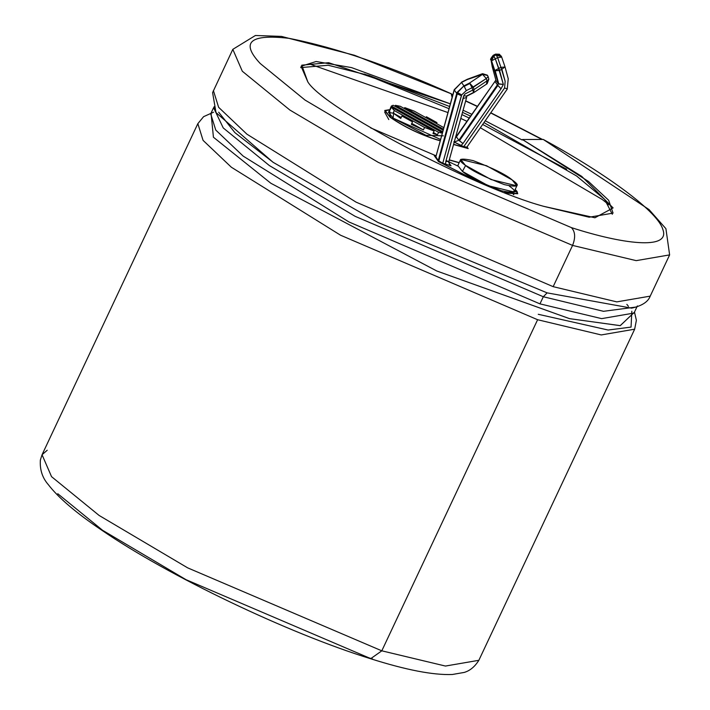 <?xml version="1.0" encoding="UTF-8"?>
<svg xmlns="http://www.w3.org/2000/svg" width="710" height="710" viewBox="0 0 710 710"><rect width="100%" height="100%" fill="white"/><g stroke="black" fill="none" stroke-linecap="round" stroke-linejoin="round"><path stroke-width="1.06" d="M466.798 96.161L473.774 92.628L474.014 89.593L472.718 90.081L473.597 92.451L472.718 90.081L474.014 89.593L473.366 87.197L474.014 89.593L486.953 80.922L486.306 78.526L472.07 87.685L472.718 90.081L465.05 93.96L463.736 95.779L465.05 93.96L472.718 90.081L472.07 87.685L466.301 90.605L461.669 94.936L466.301 90.605L463.949 85.866L457.187 92.309L461.669 94.936L442.756 163.238L451.072 165.812L449.439 164.534L451.072 165.812L448.622 162.395L451.072 165.812L442.756 163.238L438.221 160.584L438.753 161.09L457.258 93.924L456.734 93.4L438.221 160.584L439.037 161.72L477.865 181.618L438.984 161.836L435.878 156.803M463.949 85.866L464.242 86.336L469.86 83.496L469.559 83.034L463.949 85.866L461.509 82.458L454.293 89.984L435.78 157.167L434.964 156.031L438.221 160.584L456.734 93.4L454.293 89.984L456.734 93.4L463.949 85.866L469.559 83.034L482.507 74.355L467.118 79.618L461.509 82.458L463.949 85.866M466.665 96.4L466.568 97.492L463.186 98.486L445.791 161.605L448.889 161.294L445.791 161.605L445.534 164.365L445.791 161.605L463.736 95.779L466.807 96.161M496.112 54.901L501.482 56.516L496.352 55.265L495.686 54.315L493.352 55.495L493.769 56.081L496.112 54.901L493.769 56.081L495.323 58.823L498.589 68.515L500.923 67.335L497.657 57.643L495.323 58.823L497.657 57.643L496.352 55.265L497.657 57.643L501.721 57.093L497.657 57.643L500.923 67.335L498.589 68.515L503.354 84.446L501.047 88.794L462.991 143.509L460.985 145.559L453.823 141.84L463.754 146.686L460.985 145.559L462.991 143.509L501.047 88.794L503.354 84.446L499.547 70.423L501.881 69.243L499.547 70.423L495.323 58.823L493.352 55.495L495.686 54.315L495.828 55.087L495.686 54.315L501.171 56.001L496.112 54.901M458.864 140.26L459.37 140.802L497.87 85.457L497.399 84.845L458.864 140.26L497.399 84.845L494.959 81.437L456.423 136.844L458.864 140.26L456.423 136.844L455.518 137.793L494.959 81.437L497.399 84.845L498.402 83.762L498.81 84.082L495.198 70.787L498.402 83.762L495.882 80.541L498.402 83.762L491.542 60.82L492.358 67.104L495.962 80.345L492.207 66.598L490.974 59.746L493.352 55.495L493.494 56.267L493.352 55.495L491.125 60.235L491.542 60.82L493.769 56.081L491.542 60.82L495.323 58.823L491.542 60.82L494.808 70.512L498.589 68.515L494.808 70.512L499.547 70.423L495.198 70.787L498.81 84.082L503.354 84.446L498.402 83.762L497.399 84.845L501.047 88.794L497.87 85.457L459.37 140.802L462.991 143.509L458.864 140.26L454.356 142.009L458.864 140.26M495.891 80.194L494.959 81.437L495.891 80.035M390.402 117.443L385.352 110.778L389.577 109.899L390.482 117.274C403.91 126.629 419.282 134.075 436.588 139.595L440.191 140.598L436.588 139.595C419.282 134.075 403.91 126.629 390.482 117.274L390.402 117.443M389.967 117.115C403.662 126.655 419.335 134.243 436.987 139.879C419.335 134.243 403.662 126.655 389.967 117.115L389.683 109.659L384.722 110.485L389.967 117.115M451.232 93.773L452.092 97.403L451.693 93.977C390.18 66.128 335.919 47.57 288.917 38.313C249.911 33.876 240.344 42.272 260.206 63.492L305.016 100.048L388.459 149.428L571.408 227.617C575.26 231.655 575.65 237.584 572.571 245.411L553.161 286.662L616.795 301.883L650.218 296.132L616.795 301.883L553.161 286.662L356.109 202.155L246.902 134.163L218.627 107.308L213.408 90.587L218.627 107.308L246.902 134.163L356.109 202.155L553.161 286.662L572.571 245.411L378.412 162.439L289.866 110.032L242.305 71.231L232.818 49.345L242.305 71.231L289.866 110.032L378.412 162.439L572.571 245.411C575.65 237.584 575.26 231.655 571.408 227.617L388.459 149.428L305.016 100.048L260.206 63.492C240.344 42.272 249.911 33.876 288.917 38.313C335.919 47.57 390.18 66.128 451.693 93.977L354.476 55.273L281.471 36.405L255.387 35.5L232.818 49.345L212.601 92.619L216.009 112.57L273.004 162.244L377.968 222.47L547.108 292.866L631.625 308.149L547.108 292.866L543.319 296.745L603.491 311.308L636.799 306.942L603.491 311.308L543.319 296.745L355.151 216.328L269.339 165.536L223.242 127.942L213.639 107.814L223.242 127.942L269.339 165.536L355.151 216.328L543.319 296.745L539.964 303.871L543.319 296.745L547.108 292.866L377.977 222.47L273.013 162.253L216.009 112.579L214.047 106.722M634.358 312.222L620.274 325.65L569.553 318.648L436.783 270.989L270.883 183.278L213.426 137.225L211.048 113.094L213.426 137.225L270.883 183.278L436.783 270.989L569.447 318.621L620.185 325.659L634.376 312.302M372.528 658.96L368.96 657.851L370.629 658.729C288.482 633.382 168.554 576.067 101.628 530.104C76.218 513.002 58.433 497.825 48.271 484.584C42.343 477.794 39.716 469.612 40.372 460.044L42.05 454.746L51.546 476.659L99.116 515.451L187.662 567.858L381.802 650.822L370.629 658.729L381.802 650.822L187.662 567.858L99.116 515.451L51.546 476.659L42.05 454.746L197.85 123.646L203.069 140.367L231.345 167.223L340.552 235.214L537.612 319.722L601.246 334.942L634.66 329.192L601.246 334.942L537.612 319.722L340.552 235.214L231.345 167.223L203.069 140.367L197.85 123.646L203.601 116.662L213.577 112.207M637.376 305.93L634.021 313.057L601.636 318.63L539.964 303.871L601.636 318.63L634.021 313.057M42.05 454.746L47.224 450.238M210.692 113.857L215.751 130.054L243.148 156.085L348.992 221.981L539.964 303.871L348.992 221.981L243.148 156.085L215.751 130.054L210.692 113.857L213.595 107.689M381.802 650.822L537.612 319.722L381.802 650.822L445.436 666.051L478.859 660.3L445.436 666.051L381.802 650.822M443.777 127.605L414.312 111.177L404.762 107.618L443.351 129.131L404.762 107.618L414.312 111.177L443.777 127.605M425.947 117.665L426.39 116.742L436.969 122.635L436.535 123.567L436.969 122.635L426.39 116.742L436.969 122.635L426.39 116.742L425.947 117.665M390.243 108.488L390.695 108.736L390.243 108.488L390.26 109.668L391.414 107.21L434.121 131.013L391.414 107.21L394.29 110.565L424.571 127.454L434.121 131.013L432.967 133.471L437.431 134.785L433.402 132.539L437.431 134.785L438.585 132.326L391.405 106.03L393.189 105.266L391.405 106.03L390.243 108.488L391.405 106.03L438.585 132.326L442.25 133.125L438.585 132.326L437.431 134.785L432.967 133.471L434.121 131.013L424.571 127.454L423.417 129.912L411.339 124.348L412.501 121.889L401.913 115.987L400.76 118.446L393.127 113.023L394.29 110.565L391.414 107.21L388.468 112.242L393.091 118.091L440.511 139.435M394.973 106.26L395.417 105.329L400.298 106.296L395.417 105.329L442.658 131.669L395.417 105.329L394.973 106.26M404.327 108.541L404.762 107.618L404.327 108.541M412.501 121.889L401.913 115.987L412.501 121.889L411.339 124.348L423.417 129.912L424.571 127.454L394.29 110.565L393.127 113.023L401.194 117.523L393.127 113.023L400.76 118.446L401.913 115.987L412.501 121.889M442.374 132.681L393.189 105.266L442.374 132.681M443.075 130.143L400.298 106.296L443.075 130.143M504.579 87.996L463.754 146.686L466.665 147.068L467.411 148.355L453.708 144.361L467.482 148.204L466.665 147.068L463.754 146.686L504.579 87.996L505.156 81.313L500.923 67.335L505.059 67.024L500.923 67.335L501.881 69.243L504.987 66.882L501.881 69.243L505.156 81.313L504.579 87.996L507.171 88.821M443.395 135.841L426.009 135.317L393.091 118.091L393.775 111.656M504.455 192.481L516.454 191.212L515.078 189.632L516.454 191.212L517.093 193.457L504.455 192.481M459.13 162.767L449.386 160.052L459.13 162.767M435.869 156.28L434.964 156.031L435.869 156.28M509.354 186.144C518.06 192.232 515.442 193.777 501.5 190.768C481.495 183.109 468.476 176.657 462.432 171.403L465.609 165.474M384.705 112.153L388.805 119.573M388.423 112.357L393.429 113.28M609.118 204.924L602.399 199.59L480.359 127.747L602.399 199.59L609.118 204.924M466.958 121.321L460.843 118.455L466.958 121.321M447.921 112.553L309.888 64.122L447.921 112.553M467.011 146.943L468.174 148.567L453.663 144.52L468.174 148.567L467.011 146.943M440.147 140.757L436.987 139.879L440.147 140.757M477.759 181.565L438.505 161.587L434.271 155.667L435.913 156.129L434.271 155.667L438.505 161.587L477.759 181.565M449.43 159.892L459.201 162.617L449.43 159.892M515.194 189.401L517.066 191.46L506.203 193.147L517.714 193.75L517.066 191.46L515.194 189.401M513.854 194.691L513.277 194.371M566.704 169.22L482.649 124.463M469.23 118.046L461.908 114.612M448.986 108.683L364.434 74.044M543.745 206.344C474.599 187.768 323.511 108.08 307.838 81.925L301.768 65.178L328.641 62.693L450.317 103.846L351.548 67.601L316.136 61.504L301.058 66.287L307.838 81.925C323.511 108.08 474.599 187.768 543.745 206.344L589.193 217.216L613.067 213.115L608.656 200.282L588.413 181.414L522.418 139.515L581.738 176.391L613.103 207.906L594.936 217.766L543.745 206.344M571.408 227.617C621.667 243.929 670.506 250.515 662.918 229.676C657.513 209.796 597.731 168.909 543.274 139.453L522.418 139.515L522.187 140.003L485.214 120.78L522.187 140.003L522.418 139.515L543.274 139.453C597.731 168.909 657.513 209.796 662.918 229.676C670.506 250.515 621.667 243.929 571.408 227.617M572.571 245.411L636.204 260.641L669.628 254.89L636.204 260.641L572.571 245.411M631.625 308.149C641.911 305.868 648.106 301.865 650.218 296.132L669.628 254.89L665.918 228.691L649.038 209.574L543.274 139.453M368.96 657.851L186.002 579.671L102.568 530.281L57.75 493.725M370.62 127.862L436.011 155.783M446.102 160.478L452.661 163.575M453.521 163.983L457.719 165.998M612.331 214.26L604.556 199.297L576.609 176L483.954 122.59L576.609 176L604.556 199.297L612.331 214.26M470.57 116.129L462.529 112.366L470.57 116.129M449.59 106.5L369.227 75.517L328.171 65.258L300.641 67.601L328.171 65.258L369.227 75.517L449.59 106.5M471.822 114.319L463.106 110.245L471.822 114.319M451.782 94.714L452.723 95.14L451.782 94.714M465.645 101.033L477.28 106.482L465.645 101.033M490.672 112.925L541.952 139.453L490.672 112.925M461.367 95.664L461.669 94.936L457.187 92.309L456.734 93.4L461.367 95.664L457.258 93.924L438.753 161.09L442.756 163.238L461.385 95.664M461.509 82.458L454.214 89.709L435.78 157.167L454.293 89.984L461.509 82.458L467.118 79.618L482.285 74.053L487.566 75.464L488.125 76.644L486.306 78.526L486.953 80.922L474.014 89.593L473.597 92.451L466.692 95.948M512.247 179.994L516.871 185.843L491.107 179.568L465.325 165.261L460.701 159.413L486.457 165.687L512.247 179.994C506.203 174.74 493.184 168.288 473.179 160.629C459.237 157.629 456.619 159.173 465.325 165.261C471.369 170.515 484.389 176.968 504.384 184.627C518.335 187.626 520.954 186.082 512.247 179.994M460.701 159.413L457.817 165.563L462.432 171.403L488.223 185.718L513.978 191.984L516.871 185.843M411.773 123.416L423.417 129.912L411.773 123.416M488.125 76.644L487.566 75.464L482.507 74.355L486.306 78.526L488.125 76.644M486.953 80.922L488.844 79.183L486.953 80.922L486.545 83.78L486.953 80.922M492.278 66.873L495.962 80.345M501.686 57.031L499.405 54.217L495.518 54.129L493.184 55.318C490.752 58.389 490.015 59.862 490.974 59.746L492.296 66.953M508.227 78.792L507.259 89.078M448.889 161.294L466.568 97.687M466.585 96.134L463.736 95.779L463.186 98.486M461.322 82.28L467.384 79.245L482.56 73.68L487.353 75.162L488.196 76.786L488.844 79.183L487.149 83.709L486.545 83.78M469.559 83.034L473.366 87.197L486.306 78.526L482.507 74.355L469.559 83.034L472.07 87.685L473.366 87.197L469.559 83.034M469.86 83.496L464.242 86.336L466.301 90.605L472.07 87.685L469.86 83.496M626.859 304.359L628.457 306.338M631.829 311.237L631.057 327.097L608.142 330.035L538.269 314.29M218.689 112.215L234.895 132.646L273.519 162.59M384.838 111.861L385.352 110.778M634.483 312.089L636.382 320.308L634.66 329.192L478.859 660.3C474.821 666.717 469.94 670.764 464.198 672.432L452.288 674.5C433.251 675.228 406.031 669.974 370.629 658.729M542.44 139.453L490.796 112.757M477.395 106.305L465.707 100.829M452.776 94.936L451.755 94.474M455.634 137.385L495.802 80.265M501.482 56.516L504.987 66.784M505.059 67.024L508.289 78.934M466.736 147.352L507.259 89.087M449.439 164.534L448.968 161.569M473.774 92.628L487.149 83.709"/></g></svg>
